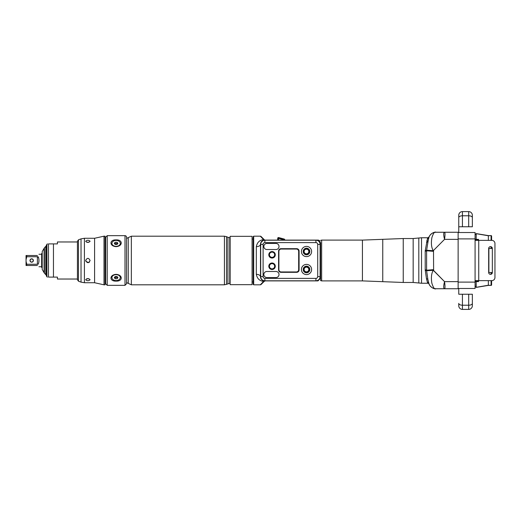 <?xml version="1.0" encoding="UTF-8"?>
<svg xmlns="http://www.w3.org/2000/svg" width="521" height="521" viewBox="0 0 521 521"><rect width="100%" height="100%" fill="white"/><g stroke="black" fill="none" stroke-linecap="round" stroke-linejoin="round"><path stroke-width="0.78" d="M105.652 283.769L105.652 237.231L107.215 235.661L107.215 285.339L105.652 283.769M116.111 239.888C109.267 239.543 109.267 246.257 116.111 246.635L116.111 246.635C122.949 246.257 122.949 239.543 116.111 239.888M116.111 274.365L116.111 274.365C109.267 274.743 109.267 281.457 116.111 281.112C122.949 281.457 122.949 274.743 116.111 274.365L116.111 274.365A4.181 2.957 0 0 1 120.292 277.322L120.292 277.621A4.181 2.957 0 0 1 116.111 280.578A4.181 2.957 0 0 1 111.924 277.621L111.924 277.322A4.181 2.957 0 0 1 116.111 274.365L116.111 274.365M125.001 235.661L125.001 285.339L126.564 283.769L126.564 237.231A1.57 1.57 -0 0 0 125.001 235.661L107.215 235.661M126.564 238.39L126.564 282.988L126.564 238.012L126.564 238.39L131.351 236.195L131.351 284.805L224.421 284.805L226.531 284.342L226.531 236.658L224.421 236.195L131.351 236.195M120.292 243.678A4.181 2.957 180 0 1 116.111 246.635L116.111 246.635A4.181 2.957 180 0 1 111.924 243.678L111.924 243.379A4.181 2.957 180 0 1 116.111 240.422A4.181 2.957 180 0 1 120.292 243.379L120.292 243.678M120.292 243.379A4.181 2.957 180 0 1 116.111 246.335A4.181 2.957 180 0 1 111.924 243.379M117.017 244.486L117.922 243.379L117.017 242.272L115.2 242.272L114.294 243.379L115.2 244.486L117.017 244.486M115.2 242.272L114.841 244.043M117.017 242.272L117.017 243.6L115.2 243.6M117.375 244.043L117.017 243.6M111.924 277.621A4.181 2.957 0 0 1 116.111 274.665A4.181 2.957 0 0 1 120.292 277.621M117.017 278.728L117.922 277.621L117.017 276.514L115.2 276.514L114.294 277.621L115.2 278.728L117.017 278.728L117.375 276.957M115.2 278.728L115.2 277.4L117.017 277.4M114.841 276.957L115.2 277.4M230.119 260.5L230.119 236.326L252.079 236.326L252.079 284.674L230.119 284.674L230.119 260.5M253.173 284.297L253.173 236.703L253.694 236.182L253.694 284.818L253.173 284.297M320.109 276.163L320.109 276.71C319.868 279.263 318.474 280.656 315.928 280.897L264.675 280.897A4.181 4.181 0 0 1 260.493 276.71L260.493 244.29A4.181 2.377 -0 0 1 256.312 246.667C257.166 242.415 259.588 240.057 263.58 239.588L264.134 240.09L264.368 239.797A1.049 1.049 0 0 0 265.111 240.103A1.049 1.049 0 0 1 264.368 239.797L263.58 239.588L260.324 236.182A1.049 1.049 -45 0 1 261.06 236.488L264.323 239.751M264.407 281.164A1.049 1.049 0 0 0 264.368 281.203L261.06 284.512A1.049 1.049 45 0 1 260.324 284.818L263.58 281.412L264.675 280.897M260.493 276.71A4.181 2.377 0 0 0 256.312 274.333C257.159 278.579 259.582 280.943 263.58 281.412L264.368 281.203A1.049 0.821 -135 0 1 263.626 281.373M320.109 243.366L320.109 244.29C319.868 241.737 318.474 240.344 315.928 240.103L264.675 240.103A4.181 4.181 0 0 0 260.493 244.29M320.109 242.278L320.109 242.2A2.091 2.091 -135 0 0 318.018 240.103L317.263 240.103L319.06 240.878L317.328 240.161A3.367 3.328 -135 0 1 320.109 243.496L320.109 243.567M317.706 244.395A1.778 1.778 0 0 0 315.928 242.617L264.883 242.617A1.778 1.778 0 0 0 263.105 244.395L263.105 276.605A1.778 1.778 0 0 0 264.883 278.383L315.928 278.383A1.778 1.778 0 0 0 317.706 276.605L317.706 244.395L320.109 244.395A4.181 4.181 0 0 0 315.928 240.207L264.883 240.207A4.181 4.181 0 0 0 260.702 244.395L260.702 276.605A4.181 4.181 0 0 0 264.883 280.793L315.928 280.793A4.181 4.181 0 0 0 320.109 276.605L320.109 242.721M320.109 252.242L320.109 251.91M320.109 247.175L320.109 246.466M320.109 245.704L320.109 245.007M320.109 242.2L320.109 242.981A2.866 2.846 -135 0 0 317.843 240.168L317.667 240.233M315.928 280.897L318.018 280.897L320.109 278.605M320.109 278.514L320.109 278.077M320.109 275.57L320.109 272.144M320.109 269.09L320.109 268.758M316.534 240.103L317.843 240.168M316.683 240.103L311.949 240.103L316.683 240.103M318.018 240.103L265.111 240.103A1.049 1.049 0 0 1 264.368 239.797L261.06 236.488M265.111 240.103L268.654 240.103M261.646 241.405L262.063 241.757M262.708 240.598L263.476 240.279M264.635 240.103L263.606 240.246M263.613 240.246L263.939 240.168M263.9 240.174L264.232 240.129M261.952 241.112L261.555 241.503M283.958 240.103L284.74 239.803A0.781 0.781 0 0 0 284.16 239.041L284.74 239.803M278.468 240.103L278.468 238.344L283.938 239.803L284.16 239.048L278.689 237.589A0.781 0.781 -0 0 0 277.706 238.344L277.706 240.103L277.706 238.344L278.468 238.344L278.689 237.583L284.16 239.048M320.597 266.094L320.109 266.094M320.597 254.906L320.109 254.906M320.109 257.517L320.597 257.517L320.109 257.517M320.109 263.483L320.597 263.483L320.109 263.483M269.331 266.251A2.722 2.722 0 0 1 272.053 263.535A2.722 2.722 0 0 1 274.769 266.251A2.722 2.722 0 0 1 272.053 268.973A2.722 2.722 0 0 1 269.331 266.251L269.435 266.999M269.331 254.749L269.435 255.544M265.111 280.897L264.062 281.509M265.104 280.897A1.049 1.049 0 0 0 264.427 281.145M263.548 280.741L264.479 280.891M306.511 254.802A3.295 3.295 0 0 0 309.806 251.506A3.295 3.295 0 0 0 306.511 248.211A3.295 3.295 0 0 0 303.215 251.506A3.295 3.295 0 0 0 306.511 254.802M306.511 256.606A5.099 5.099 0 0 1 301.418 251.506A5.099 5.099 0 0 1 306.511 246.407A5.099 5.099 0 0 1 311.61 251.506A5.099 5.099 0 0 1 306.511 256.606M296.683 248.68L280.995 248.68A2.403 2.403 0 0 0 278.585 251.089L278.585 269.911A2.403 2.403 0 0 0 280.995 272.32L296.683 272.32A2.403 2.403 0 0 0 299.087 269.911L299.087 251.089A2.403 2.403 0 0 0 296.683 248.68L280.995 248.68M306.511 274.593A5.099 5.099 0 0 0 311.61 269.494A5.099 5.099 0 0 0 306.511 264.394A5.099 5.099 0 0 0 301.418 269.494A5.099 5.099 0 0 0 306.511 274.593M268.81 254.795A3.243 3.243 0 0 1 272.053 251.552A3.243 3.243 0 0 1 275.29 254.795A3.243 3.243 0 0 1 272.053 258.038A3.243 3.243 0 0 1 268.81 254.795M268.81 266.251A3.243 3.243 0 0 1 272.053 263.007A3.243 3.243 0 0 1 275.29 266.251A3.243 3.243 0 0 1 272.053 269.494A3.243 3.243 0 0 1 268.81 266.251M275.974 277.55A3.035 3.035 0 0 0 279.009 274.515A3.035 3.035 0 0 0 275.974 271.48L266.876 271.48A3.035 3.035 0 0 0 263.841 274.515A3.035 3.035 0 0 0 266.876 277.55L275.974 277.55M275.974 243.45A3.035 3.035 0 0 1 279.009 246.485A3.035 3.035 0 0 1 275.974 249.52L266.876 249.52A3.035 3.035 0 0 1 263.841 246.485A3.035 3.035 0 0 1 266.876 243.45L275.974 243.45M296.683 248.992A2.091 2.091 0 0 1 298.774 251.089L299.087 251.089M278.585 251.089L278.898 251.35A2.299 2.299 0 0 1 281.203 249.045L296.364 249.045A2.299 2.299 0 0 1 298.67 251.35L298.67 269.65A2.299 2.299 0 0 1 296.364 271.955L281.203 271.955A2.299 2.299 0 0 1 278.898 269.65L278.585 269.911M299.087 269.911L298.774 251.089M298.774 269.911A2.091 2.091 0 0 1 296.683 272.008L296.683 272.32M278.898 269.911A2.091 2.091 0 0 0 280.995 272.008L296.683 272.008M278.898 251.35L278.898 269.65M278.898 251.089A2.091 2.091 0 0 1 280.995 248.992M306.511 272.789A3.295 3.295 0 0 0 309.806 269.494A3.295 3.295 0 0 0 306.511 266.198A3.295 3.295 0 0 0 303.215 269.494A3.295 3.295 0 0 0 306.511 272.789M269.331 254.795A2.722 2.722 0 0 1 272.053 252.073A2.722 2.722 0 0 1 274.769 254.795A2.722 2.722 0 0 1 272.053 257.511A2.722 2.722 0 0 1 269.331 254.795M475.08 280.897L478.532 280.897M478.532 240.103L475.08 240.103M458.135 288.478L475.08 288.478L475.08 232.522L458.135 232.522M475.08 235.987L475.08 236.313M475.08 240.37L491.811 240.37A3.139 3.139 0 0 1 494.95 243.502L494.95 277.498A3.139 3.139 0 0 1 491.811 280.63L475.08 280.63M441.326 232.262L458.135 232.262L458.135 288.738L435.908 288.738C434.657 289.656 433.296 287.774 431.831 283.098C430.965 277.563 431.447 273.297 433.27 270.308L444.537 281.64C443.423 286.094 443.423 288.458 444.537 288.738C445.162 288.504 445.162 286.133 444.537 281.64L433.511 270.366M472.358 226.772L472.358 217.622L472.358 226.772L458.76 226.772L458.76 232.522M458.76 215.264L458.76 217.622L458.76 215.264A3.66 3.66 0 0 1 462.42 211.604L468.698 211.604L462.42 211.604L462.42 215.785L468.698 215.785L468.698 226.772M458.76 226.772L458.76 217.622A3.66 1.83 0 0 1 462.42 215.785L462.42 226.772M472.358 215.264L472.358 217.622A3.66 1.83 180 0 0 468.698 215.785L468.698 211.604A3.66 3.66 0 0 1 472.358 215.264M434.345 288.569A7.32 7.32 0 0 0 435.914 288.738L441.326 288.738A7.32 7.19 -90 0 0 441.326 288.738L436.728 288.738M429.096 284.082L428.881 283.463A7.32 7.32 0 0 0 430.144 285.925M430.372 286.198A7.32 7.32 0 0 0 430.704 286.557M427.774 241.933L427.982 241.015M428.08 240.624L428.496 238.963M433.257 250.803L426.614 250.288L425.214 250.731L427.448 238.638L428.881 237.537C430.059 234.222 432.404 232.464 435.914 232.262L444.537 232.262C443.423 232.542 443.423 234.906 444.537 239.36L433.27 250.692C431.414 247.651 430.952 243.32 431.87 237.706C433.316 233.193 434.664 231.383 435.914 232.262A7.32 7.32 90 0 0 429.376 236.287A7.32 7.32 90 0 1 435.914 232.262L444.537 232.262C445.162 232.496 445.162 234.867 444.537 239.36L433.27 250.692L426.608 250.256L428.444 239.159M428.015 240.897L427.91 241.334M426.94 240.409L426.816 240.884M427.474 238.546L427.767 237.752A1.465 1.465 72.2 0 0 429.128 236.834L428.125 240.415M428.868 237.602C428.907 236.065 432.508 231.682 435.914 232.262L436.728 232.262A7.32 7.19 90 0 1 436.728 232.262M433.511 250.634L433.615 270.269L426.608 270.744L426.614 250.288L425.214 250.686L425.214 251.174M429.128 284.166A1.465 1.465 108.4 0 0 427.767 283.248L427.448 282.362A1.465 1.4 -15.7 0 1 428.861 283.378L428.881 283.463C430.059 286.771 432.404 288.536 435.914 288.738C432.521 289.292 428.946 285.013 428.868 283.398L427.774 279.067M427.767 283.248L421.528 283.248L421.528 237.752L427.767 237.752M426.478 242.187A1.465 1.166 13.1 0 0 427.904 241.34L428.054 240.715M433.257 270.197L426.614 270.712L425.214 270.269L425.214 250.712M425.214 270.314L426.608 270.744L427.904 279.66A1.465 1.166 -13.1 0 0 426.478 278.813L425.214 269.826M428.028 280.161L427.93 279.757M427.448 282.362L426.478 278.813M320.597 242.695L320.597 280.617L320.597 242.695M491.603 247.006L491.603 248.471L488.887 248.471L488.887 272.529L491.603 272.529L491.603 273.994M491.603 280.63L491.603 284.876L491.082 285.397L488.359 285.241L488.359 280.63M478.532 280.63L478.532 281.627L475.08 281.627M475.08 239.373L478.532 239.373L478.532 240.37M491.603 284.876A0.521 0.521 0 0 1 491.082 285.397L488.372 285.397L476.253 287.39L475.08 286.237L476.24 287.305L488.359 285.241L488.327 284.876L488.359 285.234M476.24 287.305L476.148 281.627M475.321 285.098L475.08 284.687M488.359 240.37L488.359 235.759L491.082 235.603L491.603 236.124L491.603 240.37M488.359 235.766L488.327 236.124L488.359 235.766L476.24 233.695L475.08 234.763L476.253 233.61L488.372 235.603L491.082 235.603A0.521 0.521 0 0 1 491.603 236.124M476.148 239.373L476.24 233.695M428.627 238.481L428.861 237.622A1.465 1.4 15.7 0 1 427.448 238.638M472.358 294.228L472.358 305.736L472.358 294.228L458.76 294.228L458.76 288.478M472.358 305.736A3.66 3.66 0 0 1 468.698 309.396L462.42 309.396A3.66 3.66 0 0 1 458.76 305.736L458.76 303.378A3.66 1.83 0 0 0 462.42 305.215L462.42 294.228M462.42 309.396L468.698 309.396L468.698 305.215L462.42 305.215L462.42 309.396M492.338 272.529L492.338 248.471A1.83 1.83 0 0 0 490.502 246.641A1.83 1.83 0 0 0 488.672 248.471L488.672 272.529A1.83 1.83 0 0 0 490.502 274.359A1.83 1.83 0 0 0 492.338 272.529M309.598 251.506A3.139 3.139 0 0 0 306.459 248.367A3.139 3.139 0 0 0 303.32 251.506A3.139 3.139 0 0 0 306.459 254.645A3.139 3.139 0 0 0 309.598 251.506M303.743 251.506A2.722 2.722 0 0 0 306.459 254.222A2.722 2.722 0 0 0 309.181 251.506A2.722 2.722 0 0 0 306.459 248.784A2.722 2.722 0 0 0 303.743 251.506M309.129 251.506A2.67 2.67 0 0 0 306.459 248.836A2.67 2.67 0 0 0 303.795 251.506A2.67 2.67 0 0 0 306.459 254.17A2.67 2.67 0 0 0 309.129 251.506A2.67 2.67 0 0 0 306.459 248.836A2.67 2.67 0 0 0 303.795 251.506M303.32 269.494A3.139 3.139 0 0 0 306.459 272.633A3.139 3.139 0 0 0 309.598 269.494A3.139 3.139 0 0 0 306.459 266.355A3.139 3.139 0 0 0 303.32 269.494M309.181 269.494A2.722 2.722 0 0 0 306.459 266.778A2.722 2.722 0 0 0 303.743 269.494A2.722 2.722 0 0 0 306.459 272.216A2.722 2.722 0 0 0 309.181 269.494M303.795 269.494A2.67 2.67 0 0 0 306.459 272.164A2.67 2.67 0 0 0 309.129 269.494A2.67 2.67 0 0 0 306.459 266.83A2.67 2.67 0 0 0 303.795 269.494A2.67 2.67 0 0 0 306.459 272.164A2.67 2.67 0 0 0 309.129 269.494M269.435 265.508L269.435 266.251M272.053 263.639A2.612 2.612 0 0 1 274.665 266.251A2.612 2.612 0 0 1 272.053 268.869A2.612 2.612 0 0 0 274.665 266.251A2.612 2.612 0 0 0 272.053 263.639A2.612 2.612 0 0 0 269.435 266.251A2.612 2.612 0 0 0 272.053 268.869A2.612 2.612 0 0 1 269.435 266.251A2.612 2.612 0 0 1 272.053 263.639A2.612 2.612 0 0 1 274.665 266.251A2.612 2.612 0 0 1 272.053 268.869M269.435 254.046L269.435 254.749M272.053 252.131A2.612 2.612 0 0 1 274.665 254.749A2.612 2.612 0 0 1 272.053 257.361A2.612 2.612 0 0 0 274.665 254.749A2.612 2.612 0 0 0 272.053 252.131A2.612 2.612 0 0 0 269.435 254.749A2.612 2.612 0 0 0 272.053 257.361A2.612 2.612 0 0 1 269.435 254.749A2.612 2.612 0 0 1 272.053 252.131A2.612 2.612 0 0 1 274.665 254.749A2.612 2.612 0 0 1 272.053 257.361M44.435 248.348L44.083 248.348L44.083 272.652L44.435 272.652M44.083 272.652L42.201 269.403L42.201 251.597L44.083 248.348M42.201 267.488L41.641 267.488L41.641 253.512L42.201 253.512M26.05 261.314L26.734 264.251L26.734 265.482L26.05 265.482L26.05 255.518L26.734 255.518L26.734 256.749L37.395 256.749C38.293 256.325 38.815 257.576 38.951 260.5L38.932 259.536M38.762 258.116L37.987 256.905M37.395 255.518C39.375 254.365 39.375 254.365 37.395 255.518C39.375 254.365 39.375 254.365 37.395 255.518L26.734 255.518M38.925 261.627L38.951 260.5C38.815 263.424 38.293 264.675 37.395 264.251L37.395 256.749M26.734 264.251L37.395 264.251M26.734 265.482L37.395 265.482C39.375 266.635 39.375 266.635 37.395 265.482C39.375 266.635 39.375 266.635 37.395 265.482M26.734 256.749L26.05 259.686M29.997 260.5A1.687 1.687 0 0 1 31.683 258.813A1.687 1.687 0 0 1 33.37 260.5A1.687 1.687 0 0 1 31.683 262.187A1.687 1.687 0 0 1 29.997 260.5M33.22 260.5A1.543 1.543 0 0 1 31.683 262.043A1.543 1.543 0 0 1 30.14 260.5A1.543 1.543 0 0 1 31.683 258.957A1.543 1.543 0 0 1 33.22 260.5M105.047 260.5L105.047 284.818L104.005 284.818L104.005 236.182L105.047 236.182L105.047 260.5M94.588 238.273L84.415 238.273L84.415 282.727L94.588 282.727L94.588 238.273L104.005 236.182M85.698 260.5C87.163 257.667 88.629 257.667 90.094 260.5C88.629 263.333 87.163 263.333 85.698 260.5L85.737 260.103M85.698 241.256C87.163 239.94 88.629 239.94 90.094 241.256C88.629 242.773 87.163 242.773 85.698 241.256M85.698 279.744C87.163 278.227 88.629 278.227 90.094 279.744C88.629 281.06 87.163 281.06 85.698 279.744M88.857 262.473L89.456 262.043M88.524 262.604L85.854 261.314M88.941 278.82L86.662 278.774M88.941 242.18L86.662 242.226M77.434 260.5L77.434 241.275L78.469 239.803L81.022 238.872L81.022 282.128L78.469 281.197L77.434 279.725L77.434 260.5M77.434 241.972L57.421 241.972L57.421 243.9L48.473 243.9C47.092 243.9 47.092 243.9 48.473 243.9L48.473 277.1C47.092 277.1 47.092 277.1 48.473 277.1L57.421 277.1L57.421 279.028L77.434 279.028M46.929 244.193L46.929 276.807L46.265 275.655L46.265 245.345L47.444 243.9M44.435 260.5L44.435 247.722L45.763 246.394L45.763 274.606L44.435 273.278L44.435 260.5M230.119 237.719L229.761 237.719L229.761 283.281L226.531 284.342M227.931 283.685L227.931 237.315L229.761 237.719M224.421 284.805L224.421 236.195M128.257 237.615L128.257 283.385L131.351 284.805M256.312 274.333L256.312 246.667M264.883 242.617L264.883 240.207A4.181 4.181 0 0 0 260.702 244.395L263.105 244.395M320.109 244.395A4.181 4.181 0 0 0 315.928 240.207L315.928 242.617M319.06 240.878L318.539 241.112L318.963 240.832L317.328 240.161M263.105 276.605L260.702 276.605M264.883 278.383L264.883 280.793M315.928 278.383L315.928 280.793M317.706 276.605L320.109 276.605M458.135 238.898L475.08 238.898M458.135 282.102L475.08 282.102M444.537 239.36L458.135 239.36M458.135 281.64L444.537 281.64M433.544 251.35L426.608 250.764A1.465 0.599 -0.7 0 1 425.221 251.187M433.544 269.65L426.608 270.236A1.465 0.599 0.7 0 0 425.221 269.813M428.881 283.463L427.474 282.454M418.806 238.006L418.806 282.994L413.166 282.467L413.166 238.533L421.528 237.752M413.166 238.533L403.234 238.533L403.234 282.467L413.166 282.467M403.234 282.467L382.753 281.679L382.753 239.321L403.234 238.533M320.597 280.617L321.646 280.897L321.646 240.103L362.434 240.103L362.434 280.897L382.753 281.679M491.082 272.529L491.082 274.267M490.072 274.306L490.938 274.306M491.082 280.63L491.082 285.234M491.082 246.733L491.082 248.471M490.072 246.694L490.938 246.694M491.082 235.766L491.082 240.37M468.698 294.228L468.698 305.215A3.66 1.83 180 0 0 472.358 303.378M478.74 280.63L478.74 240.37M307.097 248.263L305.925 248.263M305.925 254.749L307.097 254.749M308.816 251.506A2.351 2.351 0 0 0 306.459 249.155A2.351 2.351 0 0 0 304.108 251.506A2.351 2.351 0 0 0 306.459 253.857A2.351 2.351 0 0 0 308.816 251.506M305.925 272.737L307.097 272.737M307.097 266.251L305.925 266.251M304.108 269.494A2.351 2.351 0 0 0 306.459 271.845A2.351 2.351 0 0 0 308.816 269.494A2.351 2.351 0 0 0 306.459 267.143A2.351 2.351 0 0 0 304.108 269.494M78.469 281.197L78.469 239.803M53.455 243.9L53.455 277.1M230.119 283.281L229.761 283.281M227.931 237.315L226.531 236.658M128.257 283.385L126.577 282.61M125.001 285.339L107.215 285.339M105.047 261.073A2.612 2.612 0 0 0 105.652 262.245M105.652 258.755A2.612 2.612 0 0 0 105.047 259.927M253.173 239.061L252.079 239.061M253.173 281.939L252.079 281.939M253.694 284.818L260.324 284.818M253.694 236.182L260.324 236.182M320.109 243.496L320.109 242.981M278.689 237.583A0.781 0.781 0 0 0 277.706 238.344M429.122 236.847L428.021 237.732M428.861 283.378L428.679 282.727M428.64 282.59L427.904 279.66M421.528 283.248L418.806 282.994M362.434 240.103L382.753 239.321M321.646 240.103L320.597 240.383M321.646 280.897L362.434 280.897M427.904 241.34L428.861 237.622M38.951 254.261L41.641 254.261M38.951 266.739L41.641 266.739M84.415 238.273L81.022 238.872M84.415 282.727L81.022 282.128M46.929 276.807L47.444 277.1M46.265 246.394L45.763 246.394M46.265 274.606L45.763 274.606M94.588 282.727L104.005 284.818"/></g></svg>
